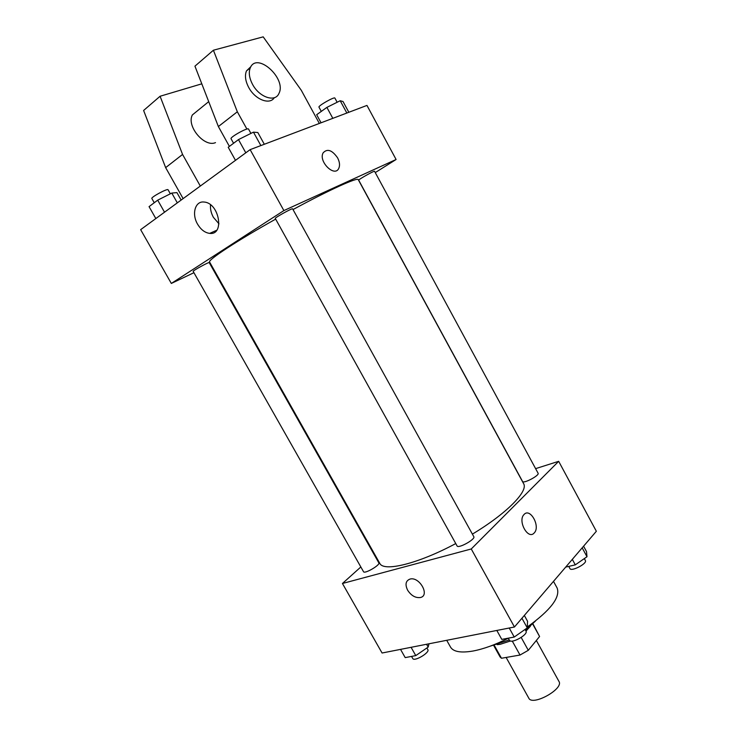 <?xml version="1.0" encoding="UTF-8"?>
<svg xmlns="http://www.w3.org/2000/svg" width="737" height="737" viewBox="0 0 737 737"><rect width="100%" height="100%" fill="white"/><g stroke="black" fill="none" stroke-linecap="round" stroke-linejoin="round"><path stroke-width="1.11" d="M506.135 657.45L528.779 698.142C532.335 706.479 564.137 688.846 558.95 681.421L536.343 640.471M532.713 624.036L539.585 636.501L532.915 623.834M539.585 636.501L528.3 650.31L520.027 655.036L501.464 658.261L500.082 656.943L493.735 645.548M494.306 645.419L501.464 658.261M512.27 641.07L520.027 655.036M510.483 640.969L500.312 644.295L497.107 644.672M530.391 626.22L525.988 631.093C528.493 634.612 511.082 644.239 509.424 640.241L508.281 638.168M521.188 637.459L528.3 650.31M509.267 639.946L489.994 646.238M535.486 621.024L525.49 630.209M508.3 638.205C495.338 644.755 483.555 649.03 472.951 651.038C460.809 653.093 453.338 651.784 450.528 647.095L446.705 640.306M553.496 581.364L557.126 588.006C560.525 597.237 550.585 610.227 527.296 626.984M535.606 468.64L558.674 461.316L596.353 531.266L514.454 626.994L382.079 653.01L342.438 583.492L360.835 566.974M558.674 461.316L471.256 548.973L514.454 626.994M471.256 548.973L342.438 583.492M407.616 590.18C404.899 584.432 405.719 580.728 410.058 579.061C419.519 576.362 430.233 595.616 420.366 597.532C415.456 598.103 411.209 595.653 407.616 590.18C404.899 584.432 405.719 580.728 410.067 579.061C419.519 576.352 430.233 595.616 420.366 597.523C415.465 598.103 411.209 595.653 407.616 590.18M275.666 219.119C236.678 240.925 207.263 260.308 209.612 262.068L379.758 563.308C383.443 572.115 417.778 563.934 455.761 543.565M472.389 534.122C506.872 513.422 528.632 491.017 523.574 483.592L358.274 179.671C357.887 176.991 329.651 189.704 293.022 209.557M522.551 481.464C523.417 484.016 539.76 475.374 538.093 473.237L374.553 171.297C374.599 170.404 357.924 179.764 358.698 180.187L522.551 481.464M457.069 545.924C458.184 548.945 475.77 539.208 473.799 536.665L292.617 208.838C292.635 207.797 274.404 217.903 275.297 218.447L457.069 545.924M363.525 571.709C364.465 574.289 380.541 564.947 378.818 562.838L209.197 262.584C209.244 261.69 192.385 270.921 193.168 271.354L363.525 571.709M534.187 532.962L534.15 533.008C528.051 540.147 517.438 520.893 524.007 514.546C530.152 507.277 540.792 526.587 534.187 532.962L534.15 533.008C528.051 540.147 517.438 520.893 523.998 514.546C530.143 507.277 540.792 526.587 534.187 532.962M375.253 172.596L396.091 159.496L283.883 210.579L171.325 283.441L193.923 272.699M210.469 264.832L211.022 264.565M197.553 224.122C191.454 213.97 195.213 200.759 204.094 202.049C219.304 202.868 224.896 235.453 209.695 233.38C204.932 232.772 200.888 229.686 197.553 224.122M396.091 159.496L366.962 105.419L250.138 149.639L283.883 210.579M250.138 149.639L140.647 229.658L171.325 283.441M210.524 204.822C210.174 209.004 211.123 213.168 213.38 217.304L218.981 223.818M337.583 157.829C339.702 161.974 340.089 165.512 338.734 168.46C334.57 177.599 318.209 161.412 323.119 152.872C327.274 148.358 332.092 150.016 337.583 157.829C332.092 150.016 327.274 148.367 323.119 152.872C318.209 161.412 334.561 177.599 338.734 168.46C340.079 165.512 339.702 161.974 337.583 157.829M211.215 232.699L211.298 233.353L211.215 232.699M229.4 146.396L218.373 126.552L194.946 66.164L213.408 50.227L237.332 111.784L246.895 129.076M198.262 110.135L192.375 114.926C186.203 126.082 204.379 147.649 215.499 142.628M201.8 83.825L160.086 96.252L182.564 154.448L200.307 186.056M160.086 96.252L143.614 110.467L165.65 167.631L183.117 198.612M250.948 66.579L246.444 70.945C244.629 75.579 245.375 81.07 248.701 87.436C255.048 99.587 269.733 105.262 274.33 97.68M319.342 123.438L301.286 90.282L263.192 36.85L213.408 50.227M252.551 84.368C249.217 77.984 248.461 72.475 250.267 67.841C256.854 51.36 286.933 78.712 278.927 93.461C275.251 102.655 259.332 97.404 252.551 84.368M237.332 111.784L218.373 126.552M182.564 154.448L165.65 167.631M583.584 546.191L586.514 551.598L586.993 556.73L575.293 564.855L565.684 567.112M582.175 547.831L586.993 556.73M572.317 559.365L575.293 564.855M568.743 566.394L569.931 568.577C571.249 571.958 587.5 563.519 585.381 560.544L584.321 558.582M428.989 643.788L428.169 647.086L415.779 655.608L405.203 657.607L400.532 649.38M426.576 644.267L428.169 647.086M411.08 647.307L415.779 655.608M411.559 656.409L412.766 658.537C414.185 661.946 430.04 652.577 427.847 649.638L426.898 647.961M524.339 615.432L527.563 621.282L527.259 627.869L514.233 637.044L501.786 639.394L496.821 630.457M521.934 618.242L527.259 627.869M509.23 628.016L514.233 637.044M348.841 112.273L343.018 101.522L340.19 100.739L326.878 107.399L316.67 114.723L321.065 122.784M340.19 100.739L346.841 113.028M326.878 107.399L332.82 118.335M321.295 111.407L318.983 107.16C317.794 105.981 334.534 96.446 334.902 98.095L337.15 102.259M181.136 200.068L176.926 192.606L171.785 193.076L157.7 200.16L149.058 206.636L155.829 218.557M171.785 193.076L177.313 202.859M157.7 200.16L164.526 212.21M154.254 202.739L151.859 198.52C150.634 197.323 167.695 188.128 168.073 189.778L170.348 193.803M264.316 144.268L257.839 132.54L253.464 132.144L238.475 139.597L228.221 147.28L235.481 160.344M253.464 132.144L260.87 145.576M238.475 139.597L245.799 152.808M233.565 143.273L231.059 138.759C229.658 137.312 248.047 127.105 248.535 129.067L250.93 133.406M209.695 233.38L216.696 230.266M208.709 101.642L192.375 114.926M250.267 67.841L246.444 70.945M525.057 629.416L525.978 631.084"/></g></svg>
